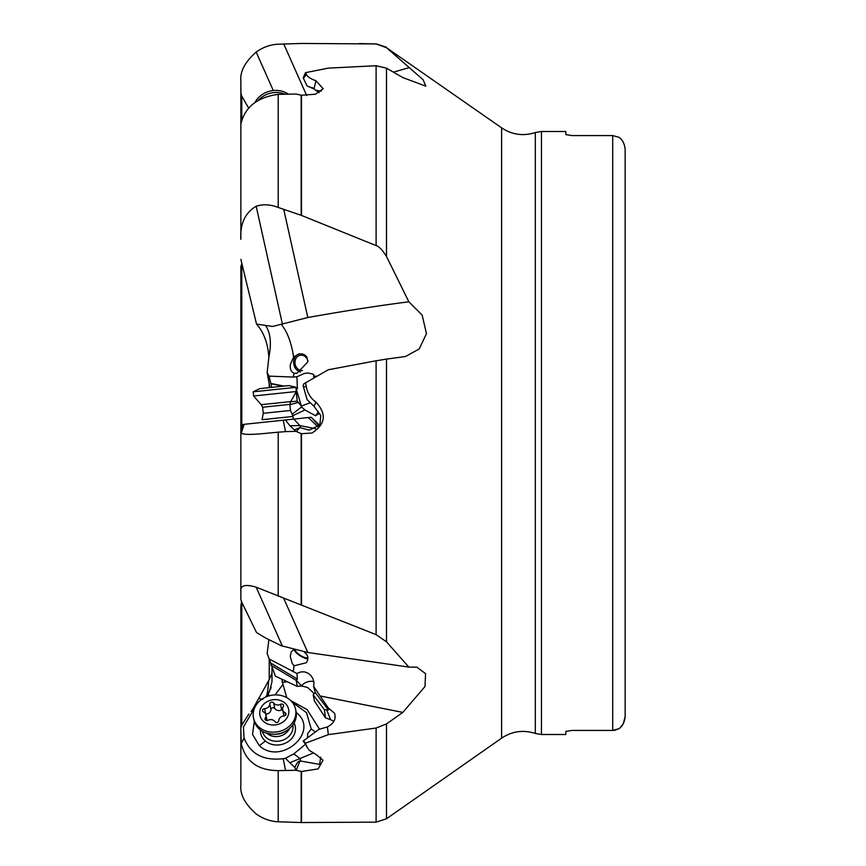 <?xml version="1.0" encoding="UTF-8"?>
<svg xmlns="http://www.w3.org/2000/svg" width="866" height="866" viewBox="0 0 866 866"><rect width="100%" height="100%" fill="white"/><g stroke="black" fill="none" stroke-linecap="round" stroke-linejoin="round"><path stroke-width="1.3" d="M265.483 697.173L269.229 692.042L271.989 681.823L271.989 667.859L271.989 673.12L269.229 679.615L269.229 659.394M271.989 671.247L271.989 678.608M313.07 753.095L289.872 762.73L285.444 758.28L283.214 758.692C263.524 760.965 250.512 754.124 244.169 738.189L241.149 742.963L240.856 727.916L241.776 725.037L248.813 714.114M251.129 711.267L255.308 706.45M572.058 730.428L565.834 731.402L572.058 730.428L612.695 730.428L612.695 135.572L572.058 135.572L565.834 134.598L565.834 131.491L541.456 131.491L535.318 132.53L535.318 733.47C523.335 729.627 512.098 731.196 501.609 738.157L386.496 818.76L386.496 723.933L376.104 728.035L328.322 734.628L305.514 743.18L306.824 746.925L309.303 750.357L315.96 754.427L323.007 760.218L318.136 768.9L301.498 771.487L295.955 770.296L278.213 770.621L278.213 821.78C270.473 821.466 263.134 818.846 256.174 813.943C245.11 804.113 240.001 794.631 240.856 785.505L240.856 738.514M244.06 737.843L243.422 727.061L254.593 707.933M287.317 681.748L282.424 682.397L286.754 697.639M283.03 684.324L275.052 694.911M281.883 679.204L282.424 682.397M301.227 685.926L301.444 685.829A12.449 8.411 -114.5 0 0 301.379 686.034L297.211 686.381L275.356 676.14L267.15 653.354L268.871 639.931M282.424 646.144L256.174 587.18C245.11 583.879 240.001 585.427 240.856 591.824L240.856 599.499L241.776 602.292L256.542 632.548L265.894 638.166L281.418 645.765L307.809 652.488L408.86 667.101L386.496 641.803L386.496 359.098L405.429 356.521L419.166 349.02L426.462 333.691L422.175 315.137L408.86 301.812L386.496 256.498C382.566 250.101 379.102 246.474 376.104 245.598L301.498 215.417L278.213 207.45C270.473 204.419 263.134 204.008 256.174 206.238C245.11 212.765 240.001 223.796 240.856 239.33L240.856 126.966L240.856 239.33M260.287 422.63L257.516 422.922M253.922 423.301L244.169 424.318L241.224 433.271L240.856 432.177M256.174 587.18L376.104 634.648L376.104 360.776L328.322 369.76L305.514 382.837L306.293 386.799C307.495 393.164 310.721 398.284 315.96 402.16C326.861 413.948 325.551 424.232 312.041 433L301.498 433.714L295.955 431.333L285.52 431.614L283.214 420.216L243.14 424.427L244.06 424.329L241.149 433.195M269.835 387.578L267.15 372.542L269.023 376.125L270.896 383.757L283.02 386.193M271.718 387.383L270.896 383.757M240.856 259.356L256.542 324.1C263.686 332.046 267.789 343.044 268.871 357.095L267.15 372.542M408.86 301.812C379.427 305.536 345.74 310.775 307.809 317.519L272.606 326.46L256.542 324.1M241.149 123.232L240.856 80.495C240.001 71.369 245.11 61.887 256.174 52.057C263.134 47.154 270.473 44.534 278.213 44.22L301.498 43.452L376.104 43.95L386.496 47.695L423.084 79.694L425.856 86.178L402.809 77.572L386.496 68.165L376.104 65.74L328.322 68.133L305.514 72.657L306.293 74.216C307.495 76.793 310.721 78.958 315.96 80.733L323.148 88.711L315.419 94.221L301.498 95.228L295.955 94.048L278.213 94.362C257.776 97.144 245.446 106.615 241.224 122.777L241.149 123.232M240.856 80.495L240.856 92.846L241.776 96.083L248.661 108.131M240.856 92.846L240.856 126.956M240.856 127.486L240.856 128.081M243.14 424.427L240.856 432.123L240.856 266.501L241.776 263.708M267.767 694.164L271.22 687.636M252.439 709.73L269.229 679.615M386.496 723.933L402.809 712.415L424.979 686.554L425.574 673.64L416.849 667.166L408.86 667.101M278.213 821.78L301.498 822.548L376.104 822.137L376.104 728.035M278.213 770.621C257.776 770.437 245.446 761.387 241.224 743.493L241.149 742.963M244.169 738.189L241.224 743.493M283.214 758.692L285.52 770.437M285.444 758.28L293.812 753.875L299.863 758.464L300.729 761.062L299.853 761.182C298.51 760.781 296.843 762.892 294.851 767.493L295.955 770.296M305.005 744.673L293.812 753.875M307.582 737.821L307.668 733.718L311.219 728.966L306.553 712.729L292.145 702.077M296.237 712.642L296.28 712.588C320.496 731.088 281.309 766.226 259.367 745.691L252.526 734.433L254.301 721.367M311.219 728.966L315.386 731.987M290.835 700.648L307.149 709.622L319.608 729.345M314.347 693.709L307.711 687.561L300.762 685.72M287.241 681.715L282.24 682.321M297.211 686.381L296.161 679.994L301.444 685.829A12.449 11.269 137.7 0 1 313.838 681.585M270.896 665.164L295.912 680.2M269.023 658.918L296.93 673.477L297.395 679.085L296.161 679.994M297.395 679.085L270.777 663.075M293.238 671.724L294.029 665.824L292.167 663.313L290.262 656.374L291.279 651.762L293.606 649.706M296.93 673.477L300.534 671.973L304.399 671.843L307.906 673.088L310.84 675.437L313.037 678.857L313.99 682.993L313.611 686.359L328.268 707.901L334.612 713.357C336.181 719.051 333.778 723.575 327.402 726.942L328.322 734.628M294.029 665.824L306.456 662.674L307.798 659.491L307.755 656.688L306.802 654.512L304.172 651.936M293.65 649.89L293.942 649.792A9.342 3.161 33.3 0 0 300.091 655.789A9.342 3.161 33.3 0 0 307.895 658.788M327.402 726.942L318.807 729.41L303.511 740.82L305.514 743.18M307.116 746.698L303.165 741.025L305.85 739.099M296.215 770.372L299.853 761.182M320.669 757.144L319.63 764.386L300.729 761.062M289.872 762.73L294.851 767.493M330.595 719.646L325.475 717.849L324.404 709.665L326.666 709.784L330.595 719.646L333.854 721.324M326.666 709.784L328.463 710.001L328.268 707.901M325.475 717.849L314.466 701.038L313.156 694.792L324.404 709.665M313.156 694.792L315.332 692.638L313.611 686.359M328.463 710.001L315.332 692.638M295.122 650.085A7.783 2.63 -146.7 0 0 301.216 655.854A7.783 2.63 -146.7 0 0 307.895 657.543M612.695 135.572L618.919 137.261C622.557 139.794 624.635 143.821 625.144 149.353L625.144 716.647L623.336 723.586L620.164 727.7M572.058 135.572L565.834 134.598M612.738 730.428L614.99 730.211M615.077 730.2L618.919 728.739L612.695 730.428M535.318 733.47L541.456 734.509L565.834 734.509L565.834 731.402M618.919 728.739C622.557 726.206 624.635 722.179 625.144 716.647L625.144 149.353M376.104 360.776L386.496 359.098M376.104 634.648L386.496 641.803M285.52 431.614L269.11 433C253.457 434.721 244.158 434.819 241.224 433.271M240.856 432.48L240.856 591.824M283.214 420.216L311.219 417.271L319.175 425.931M315.96 402.16L314.044 406.338L320.777 415.528L319.857 424.99L309.216 430.153L300.729 427.804L299.863 425.585L289.872 425.715L285.444 419.978M289.872 425.715L295.955 431.333M319.662 425.282L311.219 417.271M318.201 426.992L308.285 417.585L307.322 417.683M315.798 428.757L299.863 425.585L293.812 419.101L303.522 418.083M275.908 420.984L268.644 421.753M262.344 422.413L256.531 423.019M257.624 422.911L258.284 422.835M319.522 413.396L315.451 415.734L304.94 409.964L292.719 415.734M304.94 409.964L301.574 406.988L292.113 414.273M290.575 401.781L297.211 401.142L301.444 406.208A12.449 2.241 163.1 0 1 310.418 402.852M301.574 406.988L301.227 406.057M297.211 401.142L296.237 391.843M281.418 324.544C287.231 331.624 291.301 342.438 293.65 356.998L290.381 364.37C289.807 368.862 291.019 371.817 294.029 373.235L293.238 377.067L296.93 376.753L297.395 388.78L296.031 388.509M283.972 386.095L270.777 383.443M297.395 388.78L296.161 388.78L301.444 406.208A12.449 7.513 122.8 0 0 301.379 406.446M293.238 377.067L269.023 376.125M296.93 376.753L304.399 373.441L307.906 372.965L313.037 374.144L313.957 375.216L313.611 376.342L317.173 376.147M294.029 373.235L296.93 373.322L307.874 361.847L306.802 356.954L304.929 355.038L302.266 353.902L298.976 353.891L293.65 356.998M313.611 376.342L313.925 378.009M314.044 406.338L307.116 399.659L303.165 385.9L303.511 384.158L305.514 382.837M296.215 431.495L299.853 427.663L294.851 429.655M300.729 427.804L299.853 427.663M300.415 371.969A9.342 7.946 79 0 1 293.726 363.72A9.342 7.946 79 0 1 299.441 353.815M307.928 360.819A7.783 6.614 -101 0 0 300.145 355.244A7.783 6.614 -101 0 0 294.981 362.886A7.783 6.614 -101 0 0 302.429 370.616M315.96 80.733L314.044 88.689L315.527 90.205L321.308 91.179M393.413 72.149L408.86 67.71M314.044 88.689L307.116 85.961L303.165 77.864L305.514 72.657M311.944 87.498L312.788 87.899M315.527 90.205L319.11 92.694M314.759 89.285L307.116 85.961M240.856 739.034L240.856 727.278L242.534 723.716M262.766 699.436L259.172 698.526M240.856 727.278L240.856 606.644L241.484 601.718M260.45 730.027A17.612 15.166 -11.9 0 0 265.375 741.036A17.612 15.166 -11.9 0 0 266.024 741.556A17.612 15.166 -11.9 0 0 293.617 735.754A17.612 15.166 -11.9 0 0 294.083 722.958M292.838 724.907A15.566 13.412 168.1 0 1 288.313 736.901A15.566 13.412 168.1 0 1 272.985 740.906A15.566 13.412 168.1 0 1 262.376 731.315M289.482 728.555A13.704 11.799 168.1 0 1 286.375 732.712A13.704 11.799 168.1 0 1 266.912 733.296M295.566 709.124L296.01 711.202A21.488 18.5 168.1 0 1 291.279 726.801A21.488 18.5 168.1 0 1 289.85 728.209A21.488 18.5 168.1 0 1 264.563 732.42A21.488 18.5 168.1 0 1 253.954 720.047L253.522 717.957A21.488 18.5 168.1 0 1 259.67 700.962A21.488 18.5 168.1 0 1 281.082 695.485A21.488 18.5 168.1 0 1 295.566 709.124A21.488 18.5 168.1 0 1 289.417 726.119A21.488 18.5 168.1 0 1 268.005 731.597A21.488 18.5 168.1 0 1 253.522 717.957M264.152 703.733A14.635 12.611 168.1 0 1 284.741 702.932A14.635 12.611 168.1 0 1 284.416 720.88A14.635 12.611 168.1 0 1 263.827 721.681A14.635 12.611 168.1 0 1 264.152 703.733M285.022 712.621A5.131 4.427 168.1 0 1 282.641 709.73A5.131 4.427 168.1 0 1 283.269 706.634A2.057 1.764 -11.9 0 0 280.53 704.318A5.131 4.427 168.1 0 1 273.613 702.965A2.057 1.764 -11.9 0 0 269.781 704.004A5.131 4.427 168.1 0 1 268.233 707.186A5.131 4.427 168.1 0 1 264.617 708.626A2.057 1.764 -11.9 0 0 263.545 711.993A5.131 4.427 168.1 0 1 265.927 714.883A5.131 4.427 168.1 0 1 265.299 717.968A2.057 1.764 -11.9 0 0 268.038 720.295A5.131 4.427 168.1 0 1 274.955 721.649A2.057 1.764 -11.9 0 0 278.776 720.609A5.131 4.427 168.1 0 1 283.951 715.976A2.057 1.764 -11.9 0 0 285.022 712.621L285.574 715.219M265.721 714.212A2.057 1.764 168.1 0 1 265.797 714.201A5.131 4.427 -11.9 0 0 269.402 712.761A5.131 4.427 -11.9 0 0 270.961 709.579A2.057 1.764 168.1 0 1 274.782 708.54A5.131 4.427 -11.9 0 0 281.699 709.893A2.057 1.764 168.1 0 1 282.619 709.622M282.641 709.73L283.81 715.305A5.131 4.427 -11.9 0 0 284.016 715.976M267.118 720.566A5.131 4.427 -11.9 0 0 267.096 720.458L265.927 714.883M293.022 416.449L262.052 419.707L263.264 413.309L290.511 410.452L293.022 416.449L293.303 419.155M295.912 387.34L253.175 391.833L259.724 388.639L288.843 385.576L295.912 387.34L296.345 391.508L253.619 396L261.218 404.693L290.716 401.586L289.872 404.379L262.625 407.236L263.264 413.309M285.022 94.177A21.488 18.5 168.1 0 0 258.393 100.272M288.432 94.177A21.488 18.5 168.1 0 0 255.069 102.415M268.373 696.048A18.684 3.756 84 0 0 268.59 692.984M265.894 325.973C270.593 333.269 271.578 343.64 268.871 357.095M282.424 324.165L256.174 206.238M241.776 96.083L241.776 120.396M273.299 90.54L256.174 52.057M269.229 387.643L269.229 383.941M241.776 265.386L241.776 430.207M266.825 695.452A18.684 3.518 97.2 0 0 268.59 680.46M501.609 738.157L501.609 127.843L386.496 47.695M301.498 771.487L301.498 822.548M301.173 771.444L301.173 822.538M319.965 695.939L402.809 712.415M303.295 741.458A18.673 16.692 166.4 0 1 306.293 745.572M541.456 131.491L541.456 734.509M386.496 68.165L386.496 256.498M301.498 433.714L301.498 604.966M307.809 652.488L283.756 598.449M278.213 431.982L278.213 596.23M301.173 433.639L301.173 604.836M318.504 425.152L319.24 425.845M298.608 402.311L289.904 404.725M315.451 415.734A12.449 8.941 84 0 0 318.147 411.502M306.293 386.799A18.673 1.299 -6.1 0 0 303.295 386.777M307.809 317.519L283.756 209.453M278.213 94.362L278.213 207.45M301.173 95.184L301.173 215.298M376.104 245.598L376.104 65.74M301.498 95.228L301.498 215.417M303.295 78.33A18.673 15.393 169.3 0 0 306.293 74.216M306.694 95.531L283.756 44.004M376.104 43.95L359.238 43.571M241.776 602.292L241.776 724.517M265.375 741.036L259.367 745.691M280.53 704.318L281.699 709.893M265.775 720.241L265.299 717.968M265.797 714.201L264.617 708.626M270.961 709.579L269.781 704.004M274.782 708.54L273.613 702.965M386.496 818.76L376.104 822.137M306.824 746.925L306.499 746.178M535.318 132.53C523.335 136.373 512.098 134.804 501.609 127.843M386.496 47.24L376.104 43.863M291.279 726.801L289.677 728.382C285.109 732.16 278.506 736.998 264.563 732.42M289.872 404.379L290.511 410.452M296.345 391.508L290.716 401.586M261.218 404.693L262.625 407.236M253.175 391.833L253.619 396"/></g></svg>
